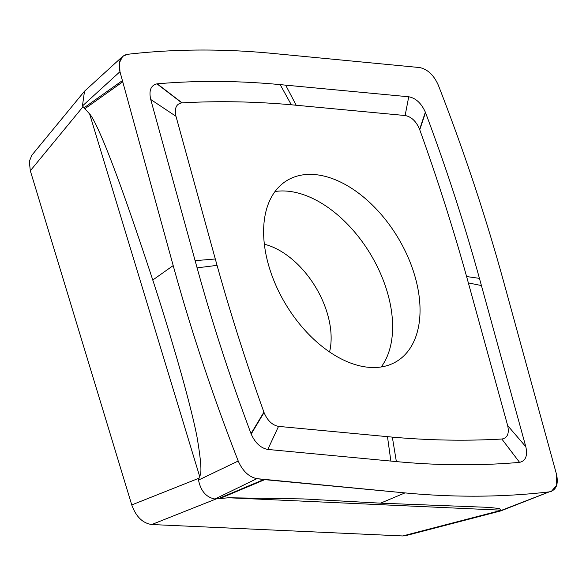 <?xml version="1.0" encoding="UTF-8"?>
<svg xmlns="http://www.w3.org/2000/svg" width="586" height="586" viewBox="0 0 586 586"><rect width="100%" height="100%" fill="white"/><g stroke="black" fill="none" stroke-linecap="round" stroke-linejoin="round"><path stroke-width="0.88" d="M31.827 155.246L29.3 161.443L30.318 170.76L131.755 504.927C135.996 516.684 142.662 523.217 151.745 524.529L402.714 535.956L405.622 535.67L500.796 510.904L499.821 510.97L500.459 510.142L499.77 508.582L488.739 507.373L380.534 503.169L303.277 498.928L228.474 497.763L214.952 499.008C206.243 497.375 200.771 491.068 198.515 480.081L199.577 476.147C201.994 474.279 201.152 461.285 197.05 437.163C194.992 426.183 191.007 409.665 185.088 387.602C178.532 363.13 164.278 314.902 152.77 280.027C126.327 199.855 114.329 168.365 105.443 146.229C97.913 127.997 92.654 117.251 89.643 113.999L82.436 105.956L84.509 91.218L122.613 56.432L119.419 62.761L119.969 71.697C117.947 61.684 120.394 55.897 127.309 54.337A1385.297 854.776 -121.2 0 1 271.552 53.311L419.679 67.558C427.648 69.273 433.867 75.154 438.321 85.19A1385.297 854.776 -121.2 0 1 503.345 280.621L556.568 474.521C558.59 484.534 556.143 490.321 549.228 491.874L499.821 510.97M549.228 491.881A1385.297 854.776 -121.2 0 1 404.985 492.907A1385.297 854.776 -121.2 0 0 549.228 491.881L500.796 510.904M198.515 480.081L238.216 461.021C242.677 471.063 248.889 476.945 256.858 478.659C248.889 476.945 242.677 471.063 238.216 461.021A1385.297 854.776 -121.2 0 1 173.192 265.59L119.969 71.697L82.436 105.956M219.977 498.481L264.762 479.648L404.985 492.907L256.858 478.659L214.952 499.008M551.382 491.354L556.7 485.215L556.568 474.521L503.345 280.621A1385.297 854.776 -121.2 0 0 438.321 85.19C433.867 75.154 427.648 69.273 419.679 67.558L271.552 53.311A1385.297 854.776 -121.2 0 0 127.309 54.337L122.621 56.424M501.565 439.046A1483.122 915.142 -121.2 0 1 392.334 437.119L396.363 461.592L267.802 449.44C260.748 448.114 255.21 442.987 251.189 434.058L251.028 433.633C230.298 378.358 212.322 323.098 197.101 267.853L195.116 260.66L215.296 258.99L175.99 116.314C174.276 108.337 176.218 103.854 181.821 102.88L182.1 102.865A1483.129 915.142 -121.2 0 1 291.323 104.784L405.124 115.53C411.431 116.753 416.258 121.368 419.62 129.381L419.752 129.762A1483.122 915.142 -121.2 0 1 466.603 276.541L507.666 425.597C509.388 433.574 507.439 438.05 501.836 439.031L519.57 462.361C525.701 460.896 527.781 455.688 525.818 446.737L479.436 278.365A1351.441 833.885 58.8 0 0 425.517 112.585L425.348 112.16C421.327 103.224 415.789 98.104 408.735 96.778L280.174 84.626A1351.441 833.893 58.8 0 0 157.268 83.827L156.967 83.857C150.836 85.322 148.756 90.53 150.727 99.481L195.116 260.66M396.363 461.592A1351.441 833.885 58.8 0 0 519.269 462.391M267.802 449.44L278.533 426.381C272.234 425.158 267.399 420.536 264.044 412.529L263.912 412.148C246.318 363.188 230.701 314.257 217.062 265.363L215.296 258.99M392.342 437.119L278.533 426.381M269.318 267.656A105.773 65.266 58.8 0 0 396.583 361.452A105.773 65.266 58.8 0 0 414.339 274.255A105.773 65.266 58.8 0 0 287.074 180.451A105.773 65.266 58.8 0 0 269.318 267.656M501.836 439.031L519.57 462.361M525.818 446.737L507.666 425.597M466.603 276.541L479.436 278.365M419.752 129.762L425.509 112.585M419.62 129.381L425.348 112.16M408.735 96.778L405.124 115.53M291.323 104.784L280.174 84.626M182.1 102.865L157.268 83.827M181.821 102.88L156.967 83.857M150.727 99.481L175.99 116.314M217.062 265.363L197.101 267.853M263.912 412.148L251.028 433.633M264.044 412.529L251.189 434.058M275.039 191.519A105.773 65.266 -121.2 0 1 386.921 290.846A105.773 65.266 -121.2 0 1 381.2 366.983M264.762 479.648L256.858 478.659M238.216 461.021A1385.297 854.776 -121.2 0 1 173.192 265.59L119.969 71.697M499.836 510.684L402.714 535.956M500.459 510.142L228.474 497.763M151.745 524.529L216.095 498.957M198.793 478.286L131.755 504.927M199.577 476.147L89.643 113.999M30.318 170.76L83 106.747M404.985 492.907L380.534 503.169M122.269 80.685L84.274 107.648M85.182 108.498L122.606 81.937M173.192 265.59L152.77 280.027M263.803 479.546L218.336 498.664M390.869 461.072L387.478 436.68M481.421 285.558L468.368 282.913M285.668 85.146L296.179 105.231M329.552 351.974A74.041 45.686 58.8 0 0 327.149 312.858A74.041 45.686 58.8 0 0 264.367 244.23M31.659 155.444L84.509 91.218"/></g></svg>
